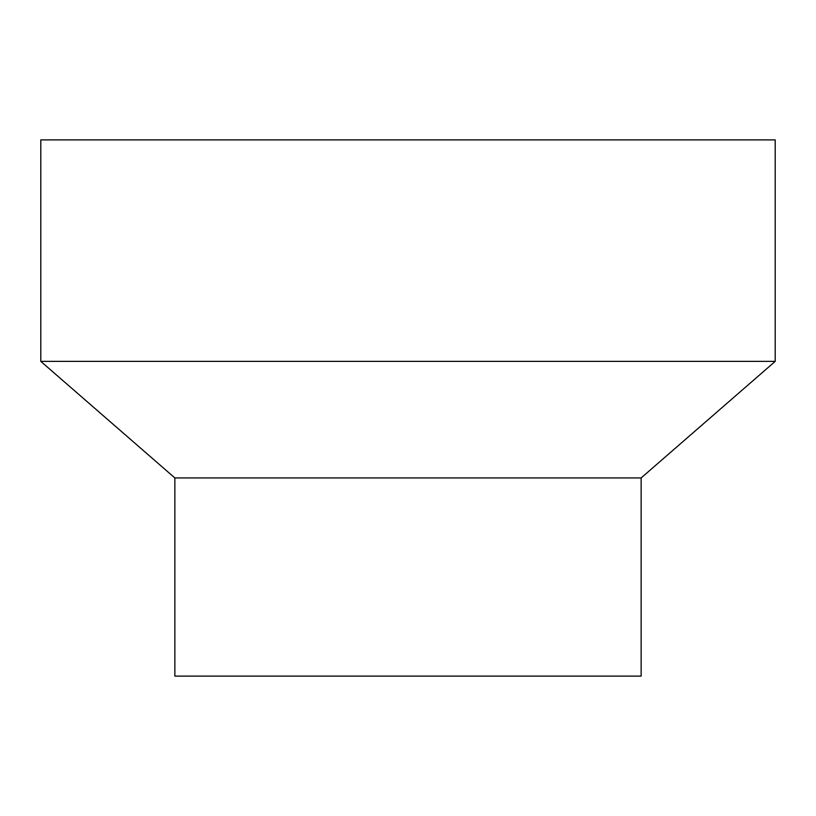 <?xml version="1.0" encoding="UTF-8"?>
<svg xmlns="http://www.w3.org/2000/svg" width="816" height="816" viewBox="0 0 816 816"><rect width="100%" height="100%" fill="white"/><g stroke="black" fill="none" stroke-linecap="round" stroke-linejoin="round"><path stroke-width="1.22" d="M641.141 477.941L641.141 676.117L174.859 676.117L174.859 477.941L641.141 477.941L775.2 361.376L40.8 361.376L174.859 477.941M40.8 361.376L40.8 139.883L775.2 139.883L775.2 361.376"/></g></svg>
